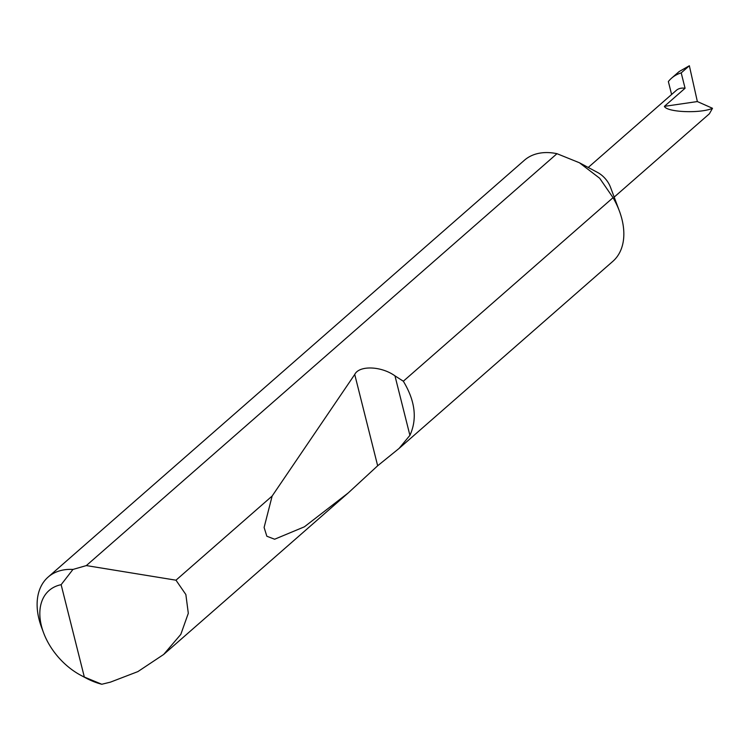 <?xml version="1.0" encoding="UTF-8"?>
<svg xmlns="http://www.w3.org/2000/svg" width="750" height="750" viewBox="0 0 750 750"><rect width="100%" height="100%" fill="white"/><g stroke="black" fill="none" stroke-linecap="round" stroke-linejoin="round"><path stroke-width="1.12" d="M579.422 162.759L597.525 172.425A19.697 12.9 48.8 0 1 610.491 187.247L619.369 210.984A67.162 43.978 48.8 0 1 612.834 261.356L399.037 448.463L377.662 465.769L348.272 492.9L304.387 526.819L274.613 539.231L266.85 536.241L264.103 527.475L272.147 496.031L354.731 374.466C359.156 365.231 381.291 366 394.969 375.863L403.331 381.216L613.05 197.681L599.7 178.275L579.422 162.759L556.978 153.684A67.162 43.978 48.8 0 0 554.119 153.159A67.162 43.978 48.8 0 0 524.372 160.275L48.122 577.078A67.162 43.978 48.8 0 1 72.956 569.438L86.334 565.584L556.978 153.684M613.05 197.681A67.162 43.978 48.8 0 1 619.369 210.984M86.334 565.584L175.978 580.191L185.859 594.544L188.306 613.284L180.816 634.378L163.669 654.459L137.878 671.606L110.4 682.153L101.794 684.253A67.162 43.978 48.8 0 1 85.791 677.953L80.728 675.253A56.419 36.938 -131.2 0 0 84.337 677.044L101.794 684.253M403.331 381.216C415.209 400.894 417.403 418.931 409.913 435.347L399.037 448.463M175.978 580.191L272.147 496.031M72.956 569.438L61.134 584.691A56.419 36.938 -131.2 0 0 43.594 632.831L41.587 627.45A67.162 43.978 48.8 0 1 48.122 577.078M614.175 197.109L709.387 113.784L712.5 108.291C700.622 113.681 666.844 112.322 664.378 106.359L697.359 101.559L689.353 65.747L679.116 71.569L671.559 78.178A58.069 38.016 -131.2 0 0 668.362 81.553L671.606 94.491M588.225 167.466L676.341 90.347A19.697 12.9 48.8 0 1 685.069 88.256L681.206 72.881L689.353 65.747M685.069 88.256L664.378 106.359M712.5 108.291L697.359 101.559M61.134 584.691L84.337 677.044M43.594 632.831A56.419 36.938 -131.2 0 0 80.728 675.253M681.206 72.881A58.069 38.016 -131.2 0 0 671.559 78.178M394.969 375.863L409.913 435.347M354.731 374.466L377.662 465.769M163.669 654.459L348.272 492.9"/></g></svg>
